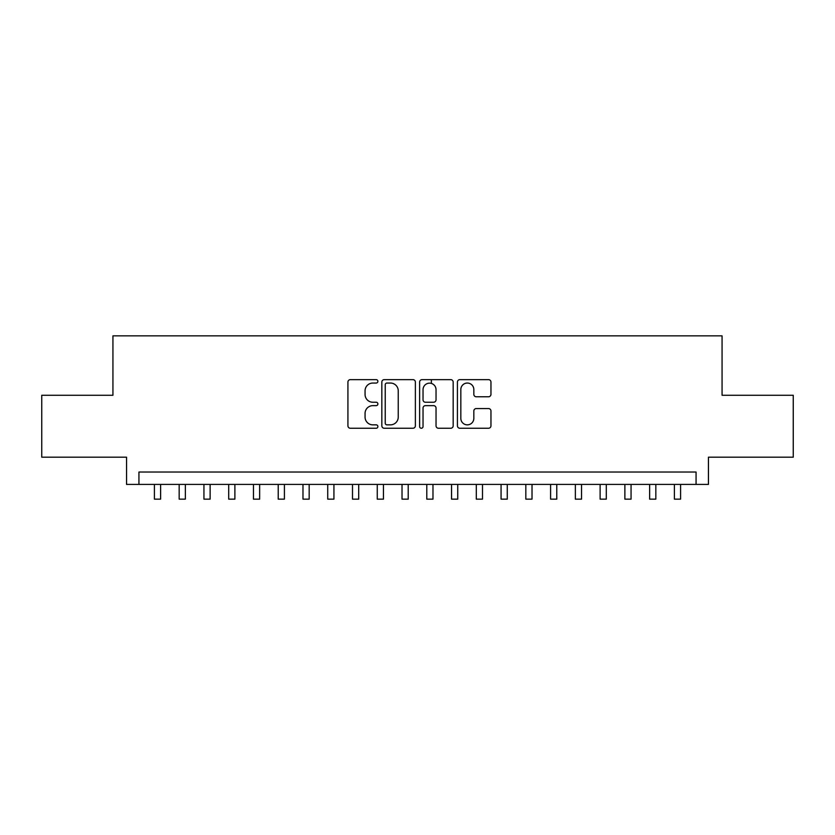 <?xml version="1.0" encoding="UTF-8"?>
<svg xmlns="http://www.w3.org/2000/svg" width="835" height="835" viewBox="0 0 835 835"><rect width="100%" height="100%" fill="white"/><g stroke="black" fill="none" stroke-linecap="round" stroke-linejoin="round"><path stroke-width="1.25" d="M377.879 381.344A1.701 1.701 0 0 0 376.178 379.643L350.356 379.643A2.432 2.432 0 0 0 347.924 382.065L347.924 425.819A2.432 2.432 0 0 0 350.356 428.251L376.178 428.251A1.701 1.701 0 0 0 377.879 426.549A1.701 1.701 0 0 0 376.178 424.848L372.838 424.848A7.776 7.776 0 0 1 365.062 417.072L365.062 413.419A7.776 7.776 0 0 1 372.838 405.643L376.178 405.643A1.701 1.701 0 0 0 377.879 403.942A1.701 1.701 0 0 0 376.178 402.24L372.838 402.24A7.776 7.776 0 0 1 365.062 394.464L365.062 390.822A7.776 7.776 0 0 1 372.838 383.046L376.178 383.046A1.701 1.701 0 0 0 377.879 381.344M488.527 396.771A2.432 2.432 0 0 0 490.959 394.339L490.959 382.065A2.432 2.432 0 0 0 488.527 379.643L459.855 379.643A2.432 2.432 0 0 0 457.423 382.065L457.423 425.819A2.432 2.432 0 0 0 459.855 428.251L488.527 428.251A2.432 2.432 0 0 0 490.959 425.819L490.959 410.987A2.432 2.432 0 0 0 488.527 408.565L476.253 408.565A2.432 2.432 0 0 0 473.831 410.987L473.831 418.345A6.503 6.503 0 0 1 467.329 424.848A6.503 6.503 0 0 1 460.826 418.345L460.826 389.538A6.503 6.503 0 0 1 467.329 383.046A6.503 6.503 0 0 1 473.831 389.538L473.831 394.339A2.432 2.432 0 0 0 476.253 396.771L488.527 396.771M696.066 484.415L708.445 484.415L708.445 457.183L793.25 457.183L793.25 395.279L722.066 395.279L722.066 335.847L112.934 335.847L112.934 395.279L41.75 395.279L41.75 457.183L126.555 457.183L126.555 484.415L696.066 484.415L696.066 472.036L138.934 472.036L138.934 484.415M415.371 382.065A2.432 2.432 0 0 0 412.939 379.643L384.267 379.643A2.432 2.432 0 0 0 381.835 382.065L381.835 425.819A2.432 2.432 0 0 0 384.267 428.251L412.939 428.251A2.432 2.432 0 0 0 415.371 425.819L415.371 382.065M422.061 379.643L450.733 379.643A2.432 2.432 0 0 1 453.165 382.065L453.165 425.819A2.432 2.432 0 0 1 450.733 428.251L438.458 428.251A2.432 2.432 0 0 1 436.037 425.819L436.037 408.075A2.432 2.432 0 0 0 433.605 405.643L425.464 405.643A2.432 2.432 0 0 0 423.032 408.075L423.032 426.549A1.701 1.701 0 0 1 421.331 428.251A1.701 1.701 0 0 1 419.629 426.549L419.629 382.065A2.432 2.432 0 0 1 422.061 379.643M386.939 383.046A1.701 1.701 0 0 0 385.238 384.747L385.238 423.147A1.701 1.701 0 0 0 386.939 424.848L390.456 424.848A7.776 7.776 0 0 0 398.243 417.072L398.243 390.822A7.776 7.776 0 0 0 390.456 383.046L386.939 383.046M436.037 389.663A6.503 6.503 0 0 0 429.534 383.161A6.503 6.503 0 0 0 423.032 389.663L423.032 399.808A2.432 2.432 0 0 0 425.464 402.24L433.605 402.24A2.432 2.432 0 0 0 436.037 399.808L436.037 389.663M154.412 484.415L154.412 499.153L160.602 499.153L160.602 484.415M179.17 484.415L179.17 499.153L185.36 499.153L185.36 484.415M203.938 484.415L203.938 499.153L210.128 499.153L210.128 484.415M228.696 484.415L228.696 499.153L234.885 499.153L234.885 484.415M253.454 484.415L253.454 499.153L259.643 499.153L259.643 484.415M278.222 484.415L278.222 499.153L284.411 499.153L284.411 484.415M302.98 484.415L302.98 499.153L309.169 499.153L309.169 484.415M327.738 484.415L327.738 499.153L333.927 499.153L333.927 484.415M352.506 484.415L352.506 499.153L358.695 499.153L358.695 484.415M377.263 484.415L377.263 499.153L383.453 499.153L383.453 484.415M402.021 484.415L402.021 499.153L408.211 499.153L408.211 484.415M431.371 383.432L431.371 379.643M426.789 484.415L426.789 499.153L432.979 499.153L432.979 484.415M451.547 484.415L451.547 499.153L457.737 499.153L457.737 484.415M476.305 484.415L476.305 499.153L482.494 499.153L482.494 484.415M501.073 484.415L501.073 499.153L507.262 499.153L507.262 484.415M525.831 484.415L525.831 499.153L532.02 499.153L532.02 484.415M550.589 484.415L550.589 499.153L556.778 499.153L556.778 484.415M575.357 484.415L575.357 499.153L581.546 499.153L581.546 484.415M600.115 484.415L600.115 499.153L606.304 499.153L606.304 484.415M624.872 484.415L624.872 499.153L631.062 499.153L631.062 484.415M649.64 484.415L649.64 499.153L655.83 499.153L655.83 484.415M674.398 484.415L674.398 499.153L680.588 499.153L680.588 484.415"/></g></svg>
